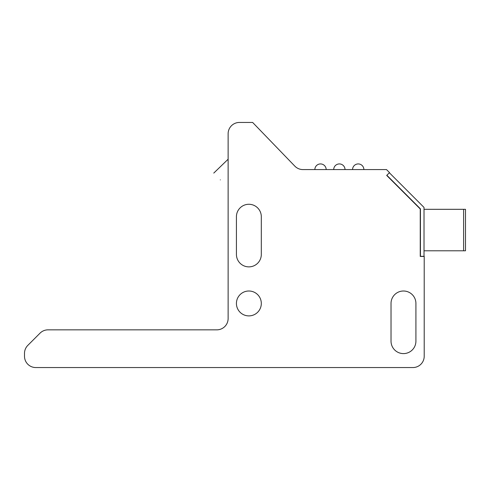 <?xml version="1.0" encoding="UTF-8"?>
<svg xmlns="http://www.w3.org/2000/svg" width="490" height="490" viewBox="0 0 490 490"><rect width="100%" height="100%" fill="white"/><g stroke="black" fill="none" stroke-linecap="round" stroke-linejoin="round"><path stroke-width="0.73" d="M228.126 133.758L228.126 318.531A11.313 11.313 0 0 1 216.813 329.844L48.038 329.844A11.313 11.313 0 0 0 40.039 333.157L27.814 345.383A11.313 11.313 0 0 0 24.5 353.382L24.5 356.242A11.313 11.313 0 0 0 35.813 367.555L412.899 367.555A11.313 11.313 0 0 0 424.211 356.242L424.211 256.313L420.438 256.313L420.438 208.856L386.855 175.267L389.519 172.603L386.5 169.583L302.955 169.583A11.313 11.313 0 0 1 294.821 166.128L252.638 122.445L239.439 122.445A11.313 11.313 0 0 0 228.126 133.758M236.425 254.426L236.425 216.721A12.446 12.446 0 0 1 248.865 204.275A12.446 12.446 0 0 1 261.311 216.721L261.311 254.426A12.446 12.446 0 0 1 248.865 266.872A12.446 12.446 0 0 1 236.425 254.426M261.311 303.451A12.446 12.446 0 0 1 242.642 314.225A12.446 12.446 0 0 1 242.642 292.671A12.446 12.446 0 0 1 261.311 303.451M391.026 341.156L391.026 303.451A12.446 12.446 0 0 1 403.472 291.005A12.446 12.446 0 0 1 415.918 303.451L415.918 341.156A12.446 12.446 0 0 1 403.472 353.602A12.446 12.446 0 0 1 391.026 341.156M389.36 172.762L386.69 175.426L420.249 208.985L420.249 256.448L424.022 256.448L424.022 207.423L389.36 172.762M424.022 250.788L465.5 250.788L465.5 209.31L424.022 209.31M463.613 209.31L463.613 250.788M220.322 179.867C228.628 188.472 228.628 188.472 220.322 179.867C212.011 171.261 212.011 171.261 220.322 179.867M228.126 159.219L213.769 173.086M326.168 169.583A5.653 5.653 0 0 0 320.515 163.929A5.653 5.653 0 0 0 314.856 169.583M345.021 169.583A5.653 5.653 0 0 0 339.368 163.929A5.653 5.653 0 0 0 333.708 169.583M363.88 169.583A5.653 5.653 0 0 0 358.221 163.929A5.653 5.653 0 0 0 352.567 169.583"/></g></svg>
